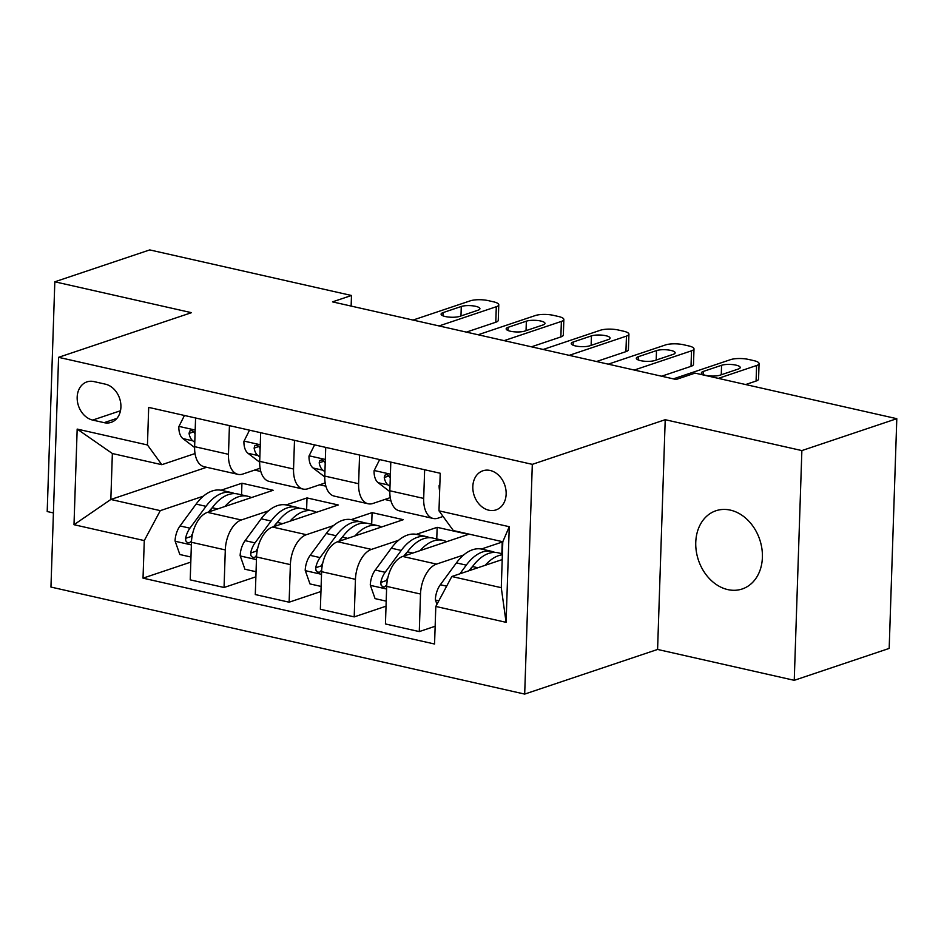 <?xml version="1.0" encoding="UTF-8"?>
<svg xmlns="http://www.w3.org/2000/svg" width="944" height="944" viewBox="0 0 944 944"><rect width="100%" height="100%" fill="white"/><g stroke="black" fill="none" stroke-linecap="round" stroke-linejoin="round"><path stroke-width="1.42" d="M730.396 510.126A41.265 32.332 -108.6 0 0 715.941 510.751A41.265 32.332 -108.6 0 0 696.294 551.284A41.265 32.332 -108.6 0 0 727.765 589.599A41.265 32.332 -108.6 0 0 742.22 588.973A41.265 32.332 -108.6 0 0 761.867 548.452A41.265 32.332 -108.6 0 0 730.396 510.126M490.148 470.466A20.626 16.166 -108.6 0 0 482.915 470.785A20.626 16.166 -108.6 0 0 473.086 491.045A20.626 16.166 -108.6 0 0 488.827 510.208A20.626 16.166 -108.6 0 0 496.06 509.89A20.626 16.166 -108.6 0 0 505.878 489.629A20.626 16.166 -108.6 0 0 490.148 470.466M794.246 680.317L801.869 450.583L665.213 419.702L657.59 649.448L794.246 680.317L889.177 648.422L896.8 418.688L695.067 373.116L676.081 379.488L332.5 301.868L351.487 295.484L149.754 249.912L54.823 281.796L47.2 511.542L53.407 512.934M657.59 649.448L524.687 694.088L50.952 587.062L58.575 357.328L532.31 464.354L524.687 694.088M92.677 420.08L104.135 422.664A19.989 15.659 -108.6 0 0 111.132 422.369A19.989 15.659 -108.6 0 0 120.655 402.734A19.989 15.659 -108.6 0 0 105.409 384.173L93.952 381.588A19.989 15.659 -108.6 0 0 86.954 381.883A19.989 15.659 -108.6 0 0 77.432 401.519A19.989 15.659 -108.6 0 0 92.677 420.08L120.478 410.746M144.279 540.582L73.998 524.711L77.172 429.083L147.453 444.966L161.813 464.696L112.36 453.521L110.837 499.47L160.291 510.645L144.279 540.582L143.028 578.153L434.559 644.02L435.809 606.449L451.822 576.513L501.276 587.687L502.798 541.738L453.344 530.563L438.984 510.834L509.264 526.705L506.09 622.332L435.809 606.449M438.984 510.834L440.223 473.263L148.692 407.395L147.453 444.966M801.869 450.583L896.8 418.688M665.213 419.702L532.31 464.354M58.575 357.328L191.479 312.676L54.823 281.796M351.133 306.068L351.487 295.484M206.653 467.28L110.837 499.47L73.998 524.711M161.813 464.696L195.03 453.545M424.647 469.746L423.691 498.42A25.783 14.467 102.7 0 0 433.202 518.468A25.783 14.467 102.7 0 0 438.063 518.15L443.078 516.462M359.57 455.043L358.614 483.717A25.783 14.467 102.7 0 0 368.125 503.766A25.783 14.467 102.7 0 0 372.986 503.447L390.25 497.641M294.493 440.341L293.549 469.015A25.783 14.467 102.7 0 0 303.048 489.063A25.783 14.467 102.7 0 0 307.909 488.744L325.173 482.939M229.427 425.638L228.472 454.312A25.783 14.467 102.7 0 0 237.982 474.36A25.783 14.467 102.7 0 0 242.832 474.041L260.107 468.248M241.546 494.857L241.935 483.222L221.049 490.231M203.397 496.166L160.291 510.645M241.935 483.222L273.17 490.278L207.479 512.344A25.783 14.467 102.7 0 0 191.455 542.281L190.216 579.852L224.058 587.498L255.883 576.808M306.623 509.559L307.001 497.925L286.126 504.934M268.474 510.869L241.31 519.991A25.783 14.467 102.7 0 0 225.297 549.927L224.058 587.498M307.001 497.925L338.235 504.981L272.545 527.047A25.783 14.467 102.7 0 0 256.532 556.984L255.293 594.555L289.124 602.201L320.948 591.51M371.688 524.262L372.078 512.627L351.203 519.637M333.551 525.572L306.387 534.693A25.783 14.467 102.7 0 0 290.374 564.63L289.124 602.201M372.078 512.627L403.312 519.684L337.622 541.75A25.783 14.467 102.7 0 0 321.609 571.686L320.358 609.258L354.201 616.892L386.025 606.201M436.765 538.953L437.155 527.33L416.28 534.339M398.616 540.275L371.464 549.396A25.783 14.467 102.7 0 0 355.451 579.333L354.201 616.892M437.155 527.33L468.389 534.387L402.699 556.453A25.783 14.467 102.7 0 0 386.686 586.389L385.435 623.96L419.278 631.595L435.149 626.261M501.842 553.656L502.232 542.033L481.346 549.042M463.693 554.978L436.529 564.099A25.783 14.467 102.7 0 0 420.517 594.036L419.278 631.595M502.208 559.58L451.822 576.513M254.62 470.088L260.804 471.481M319.697 484.791L325.881 486.184M384.774 499.482L390.958 500.886M195.585 417.991L194.629 446.665A25.783 14.467 102.7 0 0 204.14 466.714L237.982 474.36M143.028 578.153L190.806 562.105M260.662 432.694L259.706 461.368A25.783 14.467 102.7 0 0 269.217 481.416L303.048 489.063M325.727 447.397L324.783 476.071A25.783 14.467 102.7 0 0 334.282 496.119L368.125 503.766M390.804 462.1L389.848 490.774A25.783 14.467 102.7 0 0 399.359 510.822L433.202 518.468M112.36 453.521L77.172 429.083M509.264 526.705L502.798 541.738M506.09 622.332L501.276 587.687M184.434 415.478L178.841 426.676A17.086 9.582 102.7 0 0 182.935 438.594L194.617 447.515M413.035 320.063L470.277 300.829A12.897 3.446 1.9 0 1 488.284 300.629L493.488 301.809A12.897 3.446 1.9 0 1 498.774 304.782A12.897 3.446 1.9 0 1 496.296 306.717L439.066 325.94M466.383 332.111L495.789 322.234L496.296 306.717M461.286 306.481A10.313 2.761 -178.1 0 1 472.85 305.844A10.313 2.761 -178.1 0 1 479.93 308.712A10.313 2.761 -178.1 0 1 477.947 310.246L459.716 316.37A10.313 2.761 -178.1 0 1 448.152 317.007A10.313 2.761 -178.1 0 1 441.084 314.14A10.313 2.761 -178.1 0 1 443.055 312.606L461.286 306.481L460.967 315.945M195.054 433.898L193.532 431.479L191.526 430.476L189.697 431.089L189.048 433.402A17.086 9.582 102.7 0 0 192.824 440.824L194.783 442.311M498.774 304.782L498.267 320.311A12.897 3.446 -178.1 0 1 495.789 322.234M224.932 506.48A49.324 27.671 -77.3 0 1 247.623 496.225A49.324 27.671 -77.3 0 1 251.375 497.594M190.971 557.031L179.844 554.517L175.053 540.924A17.086 9.582 -77.3 0 1 180.044 525.95L196.104 504.084A49.324 27.671 -77.3 0 1 221.592 490.349L231.481 492.579A49.324 27.671 102.7 0 0 206.004 506.326L189.933 528.18A17.086 9.582 102.7 0 0 185.567 538.34L185.826 540.936L187.419 542.658L189.496 542.859L191.549 540.641M209.308 511.731L212.247 507.73A49.324 27.671 -77.3 0 1 237.735 493.995L247.623 496.225M234.537 493.606A49.324 27.671 102.7 0 0 231.481 492.579M208.636 511.955A40.934 22.963 -77.3 0 1 212.317 507.648M185.567 538.34L191.03 536.499A8.708 4.885 -77.3 0 1 192.411 534.021L192.588 533.785M249.511 430.181L243.918 441.379A17.086 9.582 102.7 0 0 248.012 453.297L259.683 462.218M478.112 334.766L535.342 315.532A12.897 3.446 1.9 0 1 553.349 315.331L558.553 316.511A12.897 3.446 1.9 0 1 563.851 319.485A12.897 3.446 1.9 0 1 561.373 321.42L504.131 340.642M531.46 346.814L560.866 336.937L561.373 321.42M526.363 321.184A10.313 2.761 -178.1 0 1 537.927 320.547A10.313 2.761 -178.1 0 1 544.995 323.403A10.313 2.761 -178.1 0 1 543.024 324.948L524.793 331.073A10.313 2.761 -178.1 0 1 513.229 331.71A10.313 2.761 -178.1 0 1 506.149 328.842A10.313 2.761 -178.1 0 1 508.132 327.308L526.363 321.184L526.044 330.648M260.131 448.601L258.609 446.182L256.603 445.179L254.774 445.78L254.125 448.105A17.086 9.582 102.7 0 0 257.901 455.527L259.848 457.014M563.851 319.485L563.332 335.014A12.897 3.446 -178.1 0 1 560.866 336.937M314.588 444.884L308.995 456.07A17.086 9.582 102.7 0 0 313.089 468L324.76 476.921M543.178 349.469L600.419 330.235A12.897 3.446 1.9 0 1 618.426 330.034L623.63 331.214A12.897 3.446 1.9 0 1 628.928 334.188A12.897 3.446 1.9 0 1 626.45 336.111L569.208 355.345M596.525 361.517L625.931 351.64L626.45 336.111M591.44 335.887A10.313 2.761 -178.1 0 1 603.004 335.25A10.313 2.761 -178.1 0 1 610.072 338.105A10.313 2.761 -178.1 0 1 608.089 339.651L589.87 345.775A10.313 2.761 -178.1 0 1 578.294 346.413A10.313 2.761 -178.1 0 1 571.226 343.545A10.313 2.761 -178.1 0 1 573.209 342.011L591.44 335.887L591.121 345.351M325.208 463.303L323.686 460.884L321.668 459.881L319.851 460.483L319.19 462.808A17.086 9.582 102.7 0 0 322.978 470.23L324.925 471.717M628.928 334.188L628.409 349.717A12.897 3.446 -178.1 0 1 625.931 351.64M379.653 459.586L374.06 470.773A17.086 9.582 102.7 0 0 378.155 482.703L389.837 491.623M608.255 364.172L665.496 344.938A12.897 3.446 1.9 0 1 683.503 344.737L688.707 345.917A12.897 3.446 1.9 0 1 693.993 348.891A12.897 3.446 1.9 0 1 691.527 350.814L634.285 370.048M661.602 376.219L691.008 366.343L691.527 350.814M656.505 350.59A10.313 2.761 -178.1 0 1 668.081 349.953A10.313 2.761 -178.1 0 1 675.149 352.808A10.313 2.761 -178.1 0 1 673.166 354.354L654.935 360.478A10.313 2.761 -178.1 0 1 643.371 361.115A10.313 2.761 -178.1 0 1 636.303 358.248A10.313 2.761 -178.1 0 1 638.286 356.714L656.505 350.59L656.198 360.053M390.273 478.006L388.751 475.575L386.745 474.584L384.916 475.186L384.267 477.511A17.086 9.582 102.7 0 0 388.055 484.933L390.002 486.42M693.993 348.891L693.486 364.419A12.897 3.446 -178.1 0 1 691.008 366.343M290.009 521.182A49.324 27.671 -77.3 0 1 312.7 510.928A49.324 27.671 -77.3 0 1 316.452 512.297M256.048 571.734L244.921 569.22L240.13 555.615A17.086 9.582 -77.3 0 1 245.11 540.652L261.181 518.787A49.324 27.671 -77.3 0 1 286.669 505.052L296.558 507.282A49.324 27.671 102.7 0 0 271.07 521.029L255.01 542.883A17.086 9.582 102.7 0 0 250.644 553.042L250.903 555.627L252.496 557.361L254.561 557.562L256.626 555.343M274.385 526.433L277.324 522.433A49.324 27.671 -77.3 0 1 302.8 508.698L312.7 510.928M299.614 508.309A49.324 27.671 102.7 0 0 296.558 507.282M273.713 526.658A40.934 22.963 -77.3 0 1 277.383 522.351M250.644 553.042L256.107 551.202A8.708 4.885 -77.3 0 1 257.488 548.724L257.665 548.488M355.086 535.885A49.324 27.671 -77.3 0 1 377.765 525.631A49.324 27.671 -77.3 0 1 381.529 527M321.113 586.436L309.986 583.923L305.195 570.318A17.086 9.582 -77.3 0 1 310.187 555.355L326.258 533.49A49.324 27.671 -77.3 0 1 351.746 519.743L361.635 521.985A49.324 27.671 102.7 0 0 336.147 535.732L320.075 557.585A17.086 9.582 102.7 0 0 315.709 567.745L315.98 570.329L317.573 572.064L319.638 572.265L321.692 570.046M339.462 541.136L342.389 537.136A49.324 27.671 -77.3 0 1 367.877 523.389L377.765 525.631M364.679 523.011A49.324 27.671 102.7 0 0 361.635 521.985M338.79 541.36A40.934 22.963 -77.3 0 1 342.46 537.053M315.709 567.745L321.172 565.904A8.708 4.885 -77.3 0 1 322.565 563.426L322.73 563.19M420.163 550.588A49.324 27.671 -77.3 0 1 442.842 540.334A49.324 27.671 -77.3 0 1 446.595 541.703M386.19 601.139L375.063 598.614L370.272 585.02A17.086 9.582 -77.3 0 1 375.264 570.046L391.323 548.193A49.324 27.671 -77.3 0 1 416.811 534.446L426.712 536.688A49.324 27.671 102.7 0 0 401.224 550.435L385.152 572.288A17.086 9.582 102.7 0 0 380.786 582.448L381.057 585.032L382.639 586.767L384.715 586.967L386.769 584.749M404.528 555.839L407.466 551.839A49.324 27.671 -77.3 0 1 432.954 538.092L442.842 540.334M429.756 537.714A49.324 27.671 102.7 0 0 426.712 536.688M403.855 556.063A40.934 22.963 -77.3 0 1 407.537 551.756M380.786 582.448L386.249 580.607A8.708 4.885 -77.3 0 1 387.63 578.129L387.807 577.893M439.869 484.012L439.137 485.476A17.086 9.582 102.7 0 0 439.644 490.939M673.332 378.874L730.562 359.64A12.897 3.446 1.9 0 1 748.568 359.44L753.784 360.62A12.897 3.446 1.9 0 1 759.07 363.593A12.897 3.446 1.9 0 1 756.592 365.517L718.349 378.367M745.666 384.538L756.085 381.046L756.592 365.517M721.582 365.293A10.313 2.761 -178.1 0 1 733.146 364.655A10.313 2.761 -178.1 0 1 740.226 367.511A10.313 2.761 -178.1 0 1 738.243 369.057L720.012 375.181A10.313 2.761 -178.1 0 1 708.448 375.818A10.313 2.761 -178.1 0 1 701.38 372.951A10.313 2.761 -178.1 0 1 703.351 371.417L721.582 365.293L721.263 374.756M759.07 363.593L758.551 379.122A12.897 3.446 -178.1 0 1 756.085 381.046M485.228 565.291A49.324 27.671 -77.3 0 1 502.373 554.777M436.954 604.302L435.349 599.723A17.086 9.582 -77.3 0 1 440.329 584.749L456.4 562.895A49.324 27.671 -77.3 0 1 481.888 549.148L491.777 551.39A49.324 27.671 102.7 0 0 466.289 565.137L459.929 573.787M469.605 570.542L472.543 566.542A49.324 27.671 -77.3 0 1 498.031 552.795L502.397 553.786M494.833 552.417A49.324 27.671 102.7 0 0 491.777 551.39M468.932 570.766A40.934 22.963 -77.3 0 1 472.602 566.447M241.31 519.991L207.479 512.344M306.387 534.693L272.545 527.047M371.464 549.396L337.622 541.75M436.529 564.099L402.699 556.453M225.297 549.927L191.455 542.281M228.472 454.312L194.629 446.665M293.549 469.015L259.706 461.368M290.374 564.63L256.532 556.984M358.614 483.717L324.783 476.071M355.451 579.333L321.609 571.686M423.691 498.42L389.848 490.774M420.517 594.036L386.686 586.389M116.903 418.381L104.135 422.664M195.184 430.051L178.982 426.393M192.824 440.824L182.935 438.594M443.055 312.606L442.948 315.815M193.85 431.797L189.048 433.402M175.171 541.254L191.372 544.924M212.247 507.73L217.592 508.946M196.104 504.084L206.004 506.326M180.044 525.95L189.933 528.18M260.261 444.754L244.059 441.096M257.901 455.527L248.012 453.297M508.132 327.308L508.025 330.518M258.916 446.5L254.125 448.105M325.326 459.457L309.125 455.799M322.978 470.23L313.089 468M573.209 342.011L573.102 345.221M323.993 461.203L319.19 462.808M390.403 474.159L374.202 470.501M388.055 484.933L378.155 482.703M638.286 356.714L638.179 359.924M389.07 475.906L384.267 477.511M240.248 555.957L256.449 559.627M277.324 522.433L282.669 523.649M261.181 518.787L271.07 521.029M245.11 540.652L255.01 542.883M305.313 570.66L321.526 574.318M342.389 537.136L347.746 538.351M326.258 533.49L336.147 535.732M310.187 555.355L320.075 557.585M370.39 585.363L386.592 589.021M407.466 551.839L412.823 553.054M391.323 548.193L401.224 550.435M375.264 570.046L385.152 572.288M703.351 371.417L703.245 374.626M435.467 600.065L438.818 600.821M472.543 566.542L477.888 567.757M456.4 562.895L466.289 565.137M440.329 584.749L446.654 586.177"/></g></svg>
